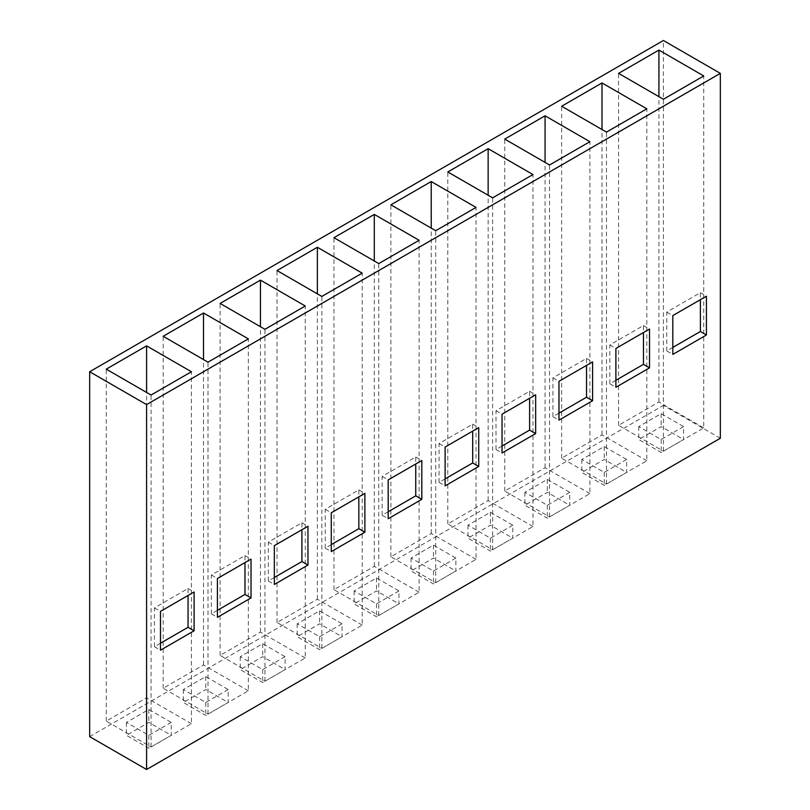 <?xml version="1.0" encoding="UTF-8"?>
<svg xmlns="http://www.w3.org/2000/svg" width="810" height="810" viewBox="0 0 810 810"><rect width="100%" height="100%" fill="white"/><g stroke="black" fill="none" stroke-linecap="round" stroke-linejoin="round"><path stroke-width="0.61" stroke-dasharray="4.05 3.04" d="M171.244 722.399L148.838 735.338L126.421 722.399L148.838 709.459L171.244 722.399L171.244 735.338L148.838 748.278L126.421 735.338L148.838 722.399L171.244 735.338M148.838 709.459L148.838 722.399M126.421 722.399L126.421 735.338M148.838 735.338L148.838 748.278M228.177 689.533L205.76 702.472L183.354 689.533L205.76 676.593L228.177 689.533L228.177 702.472L205.76 715.412L183.354 702.472L205.76 689.533L228.177 702.472M205.76 676.593L205.76 689.533M183.354 689.533L183.354 702.472M205.76 702.472L205.76 715.412M285.1 656.667L262.683 669.607L240.276 656.667L262.683 643.727L285.1 656.667L285.1 669.607L262.683 682.546L240.276 669.607L262.683 656.667L285.1 669.607M262.683 643.727L262.683 656.667M240.276 656.667L240.276 669.607M262.683 669.607L262.683 682.546M342.022 623.801L319.616 636.741L297.199 623.801L319.616 610.861L342.022 623.801L342.022 636.741L319.616 649.681L297.199 636.741L319.616 623.801L342.022 636.741M319.616 610.861L319.616 623.801M297.199 623.801L297.199 636.741M319.616 636.741L319.616 649.681M398.945 590.935L376.539 603.875L354.122 590.935L376.539 577.996L398.945 590.935L398.945 603.875L376.539 616.815L354.122 603.875L376.539 590.935L398.945 603.875M376.539 577.996L376.539 590.935M354.122 590.935L354.122 603.875M376.539 603.875L376.539 616.815M455.878 558.07L433.461 571.01L411.055 558.07L433.461 545.13L455.878 558.07L455.878 571.01L433.461 583.949L411.055 571.01L433.461 558.07L455.878 571.01M433.461 545.13L433.461 558.07M411.055 558.07L411.055 571.01M433.461 571.01L433.461 583.949M512.801 525.204L490.384 538.144L467.977 525.204L490.384 512.264L512.801 525.204L512.801 538.144L490.384 551.083L467.977 538.144L490.384 525.204L512.801 538.144M490.384 512.264L490.384 525.204M467.977 525.204L467.977 538.144M490.384 538.144L490.384 551.083M569.724 492.338L547.317 505.278L524.9 492.338L547.317 479.399L569.724 492.338L569.724 505.278L547.317 518.218L524.9 505.278L547.317 492.338L569.724 505.278M547.317 479.399L547.317 492.338M524.9 492.338L524.9 505.278M547.317 505.278L547.317 518.218M626.646 459.472L604.24 472.412L581.823 459.472L604.24 446.533L626.646 459.472L626.646 472.412L604.24 485.352L581.823 472.412L604.24 459.472L626.646 472.412M604.24 446.533L604.24 459.472M581.823 459.472L581.823 472.412M604.24 472.412L604.24 485.352M683.579 426.607L661.163 439.546L638.756 426.607L661.163 413.667L683.579 426.607L683.579 439.546L661.163 452.486L638.756 439.546L661.163 426.607L683.579 439.546M661.163 413.667L661.163 426.607M638.756 426.607L638.756 439.546M661.163 439.546L661.163 452.486M89.667 736.634L663.41 405.395L663.41 40.5M720.333 438.261L663.41 405.395M703.748 427.903L658.925 402.023L618.587 425.321L663.41 451.2L703.748 427.903L703.748 75.958M658.925 402.023L658.925 96.653M672.816 347.419L666.772 350.912L666.772 312.093L700.387 292.683L700.387 299.68M663.41 451.2L663.41 99.245M618.587 425.321L618.587 73.366M700.387 292.683L706.431 296.187M666.772 350.912L672.816 354.405M666.772 312.093L672.816 315.586M646.826 460.768L602.002 434.889L561.654 458.187L606.477 484.056L646.826 460.768L646.826 108.823M602.002 434.889L602.002 129.519M615.894 380.285L609.839 383.778L609.839 344.959L643.464 325.549L643.464 332.546M606.477 484.056L606.477 132.111M561.654 458.187L561.654 106.231M589.893 493.634L545.069 467.755L504.731 491.052L549.555 516.922L589.893 493.634L589.893 141.689M545.069 467.755L545.069 162.385M558.971 413.151L552.916 416.644L552.916 377.825L586.531 358.415L586.531 365.411M549.555 516.922L549.555 164.977M504.731 491.052L504.731 139.097M532.97 526.5L488.147 500.62L447.808 523.918L492.632 549.788L532.97 526.5L532.97 174.555M488.147 500.62L488.147 195.25M502.038 446.016L495.993 449.509L495.993 410.69L529.608 391.281L529.608 398.277M492.632 549.788L492.632 197.843M447.808 523.918L447.808 171.963M476.047 559.366L431.224 533.486L390.886 556.784L435.699 582.653L476.047 559.366L476.047 207.421M431.224 533.486L431.224 228.116M445.115 478.882L439.071 482.375L439.071 443.556L472.686 424.146L472.686 431.133M435.699 582.653L435.699 230.708M390.886 556.784L390.886 204.829M419.114 592.231L374.301 566.352L333.953 589.65L378.776 615.519L419.114 592.231L419.114 240.276M374.301 566.352L374.301 260.982M388.192 511.748L382.138 515.241L382.138 476.422L415.753 457.012L415.753 463.998M378.776 615.519L378.776 263.574M333.953 589.65L333.953 237.694M362.192 625.097L317.368 599.218L277.03 622.515L321.853 648.385L362.192 625.097L362.192 273.142M317.368 599.218L317.368 293.848M331.27 544.614L325.215 548.107L325.215 509.287L358.83 489.878L358.83 496.864M321.853 648.385L321.853 296.44M277.03 622.515L277.03 270.56M305.269 657.963L260.445 632.083L220.107 655.371L264.931 681.25L305.269 657.963L305.269 306.008M260.445 632.083L260.445 326.714M274.337 577.479L268.292 580.972L268.292 542.153L301.907 522.744L301.907 529.73M264.931 681.25L264.931 329.305M220.107 655.371L220.107 303.426M248.346 690.829L203.523 664.949L163.174 688.237L207.998 714.116L248.346 690.829L248.346 338.874M203.523 664.949L203.523 359.579M217.414 610.345L211.359 613.838L211.359 575.019L244.984 555.609L244.984 562.596M207.998 714.116L207.998 362.171M163.174 688.237L163.174 336.292M191.413 723.694L146.59 697.815L106.252 721.102L151.075 746.982L191.413 723.694L191.413 371.739M146.59 697.815L146.59 392.445M160.491 643.211L154.437 646.704L154.437 607.885L188.052 588.475L188.052 595.461M151.075 746.982L151.075 395.037M106.252 721.102L106.252 369.158M643.464 325.549L649.509 329.052M609.839 383.778L615.894 387.271M609.839 344.959L615.894 348.452M586.531 358.415L592.586 361.908M552.916 416.644L558.971 420.137M552.916 377.825L558.971 381.318M529.608 391.281L535.663 394.774M495.993 449.509L502.038 453.003M495.993 410.69L502.038 414.183M472.686 424.146L478.73 427.639M439.071 482.375L445.115 485.868M439.071 443.556L445.115 447.049M415.753 457.012L421.808 460.505M382.138 515.241L388.192 518.734M382.138 476.422L388.192 479.915M358.83 489.878L364.885 493.371M325.215 548.107L331.27 551.6M325.215 509.287L331.27 512.781M301.907 522.744L307.962 526.237M268.292 580.972L274.337 584.466M268.292 542.153L274.337 545.646M244.984 555.609L251.029 559.103M211.359 613.838L217.414 617.331M211.359 575.019L217.414 578.512M188.052 588.475L194.106 591.968M154.437 646.704L160.491 650.197M154.437 607.885L160.491 611.378"/><path stroke-width="1.21" d="M89.667 371.739L89.667 736.634L146.59 769.5L720.333 438.261L720.333 73.366L663.41 40.5L89.667 371.739L146.59 404.605L146.59 769.5M146.59 345.87L106.252 369.158L151.075 395.037L191.413 371.739L146.59 345.87L146.59 392.445M203.523 313.004L163.174 336.292L207.998 362.171L248.346 338.874L203.523 313.004L203.523 359.579M260.445 280.139L220.107 303.426L264.931 329.305L305.269 306.008L260.445 280.139L260.445 326.714M317.368 247.273L277.03 270.56L321.853 296.44L362.192 273.142L317.368 247.273L317.368 293.848M374.301 214.407L333.953 237.694L378.776 263.574L419.114 240.276L374.301 214.407L374.301 260.982M431.224 181.541L390.886 204.829L435.699 230.708L476.047 207.421L431.224 181.541L431.224 228.116M488.147 148.675L447.808 171.963L492.632 197.843L532.97 174.555L488.147 148.675L488.147 195.25M545.069 115.81L504.731 139.097L549.555 164.977L589.893 141.689L545.069 115.81L545.069 162.385M602.002 82.944L561.654 106.231L606.477 132.111L646.826 108.823L602.002 82.944L602.002 129.519M658.925 50.078L618.587 73.366L663.41 99.245L703.748 75.958L658.925 50.078L658.925 96.653M720.333 73.366L146.59 404.605M194.106 591.968L160.491 611.378L160.491 650.197L194.106 630.788L194.106 591.968M251.029 559.103L217.414 578.512L217.414 617.331L251.029 597.922L251.029 559.103M307.962 526.237L274.337 545.646L274.337 584.466L307.962 565.056L307.962 526.237M364.885 493.371L331.27 512.781L331.27 551.6L364.885 532.19L364.885 493.371M421.808 460.505L388.192 479.915L388.192 518.734L421.808 499.325L421.808 460.505M478.73 427.639L445.115 447.049L445.115 485.868L478.73 466.459L478.73 427.639M535.663 394.774L502.038 414.183L502.038 453.003L535.663 433.593L535.663 394.774M592.586 361.908L558.971 381.318L558.971 420.137L592.586 400.727L592.586 361.908M649.509 329.052L615.894 348.452L615.894 387.271L649.509 367.861L649.509 329.052M706.431 296.187L672.816 315.586L672.816 354.405L706.431 334.996L706.431 296.187M700.387 299.68L700.387 331.503L672.816 347.419M700.387 331.503L706.431 334.996M643.464 332.546L643.464 364.368L615.894 380.285M586.531 365.411L586.531 397.234L558.971 413.151M529.608 398.277L529.608 430.1L502.038 446.016M472.686 431.133L472.686 462.966L445.115 478.882M415.753 463.998L415.753 495.831L388.192 511.748M358.83 496.864L358.83 528.697L331.27 544.614M301.907 529.73L301.907 561.563L274.337 577.479M244.984 562.596L244.984 594.429L217.414 610.345M188.052 595.461L188.052 627.294L160.491 643.211M643.464 364.368L649.509 367.861M586.531 397.234L592.586 400.727M529.608 430.1L535.663 433.593M472.686 462.966L478.73 466.459M415.753 495.831L421.808 499.325M358.83 528.697L364.885 532.19M301.907 561.563L307.962 565.056M244.984 594.429L251.029 597.922M188.052 627.294L194.106 630.788"/></g></svg>
